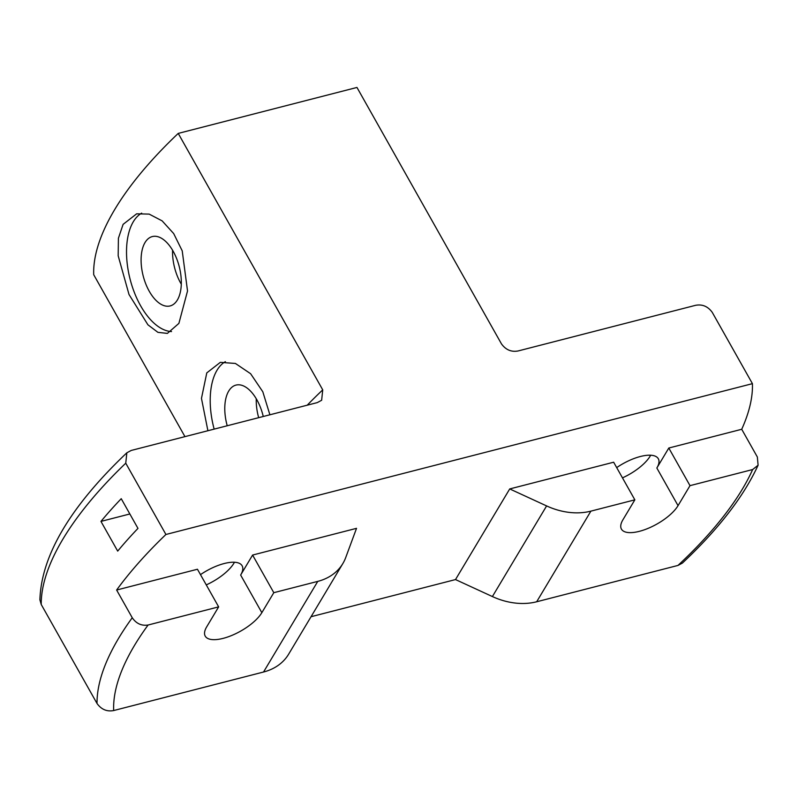 <?xml version="1.0" encoding="UTF-8"?>
<svg xmlns="http://www.w3.org/2000/svg" width="798" height="798" viewBox="0 0 798 798"><rect width="100%" height="100%" fill="white"/><g stroke="black" fill="none" stroke-linecap="round" stroke-linejoin="round"><path stroke-width="1.2" d="M227.221 425.763A35.81 18.623 75.6 0 1 228.717 391.06A35.81 18.623 75.6 0 1 235.979 385.095A35.81 18.623 75.6 0 1 263.26 416.496M256.258 398.761A35.81 18.623 -104.4 0 0 258.672 417.673M177.385 299.968A35.81 18.623 75.6 0 1 170.124 305.933A35.81 18.623 75.6 0 1 145.775 283.918A35.81 18.623 75.6 0 1 145.027 242.542A35.81 18.623 75.6 0 1 152.288 236.577A35.81 18.623 75.6 0 1 176.637 258.582A35.81 18.623 75.6 0 1 177.385 299.968M172.567 250.233A35.81 18.623 -104.4 0 0 181.296 284.178M141.675 213.146A61.735 32.11 -104.4 0 0 133.306 221.744A61.735 32.11 -104.4 0 0 132.937 288.617A61.735 32.11 -104.4 0 0 171.52 331.559M123.101 224.368L118.403 238.263L118.184 255.819L129.017 294.522L147.919 324.796L157.914 332.347L167.39 333.404L178.892 323.389L187.53 290.971L182.223 250.861L173.685 233.575L162.144 220.876L149.166 214.103L136.638 213.824L123.101 224.368M269.894 414.79L262.811 391.778L250.612 373.713L235.41 363.449L220.328 362.352L206.782 372.895L201.465 398.382L207.899 430.73M225.365 361.674A61.735 32.11 -104.4 0 0 216.996 370.272A61.735 32.11 -104.4 0 0 214.153 429.125M639.338 531.338A33.336 13.027 -29.4 0 1 621.423 529.094A33.336 13.027 -29.4 0 1 622.899 519.827L634.849 499.837L590.889 511.139A61.735 46.892 -149.1 0 1 546.61 505.922L509.723 488.935L455.508 579.567L492.396 596.555A61.735 46.892 30.9 0 0 536.675 601.772L677.971 565.433A312.377 122.054 150.6 0 0 752.644 469.543L690.001 485.653L678.051 505.643A33.336 13.027 -29.4 0 1 639.338 531.338M616.684 467.608A33.336 13.027 -29.4 0 1 640.405 456.496A33.336 13.027 -29.4 0 1 658.31 458.74A33.336 13.027 -29.4 0 1 656.844 468.017L668.804 448.027L690.001 485.653M200.488 574.64A33.336 13.027 -29.4 0 1 224.198 563.528A33.336 13.027 -29.4 0 1 242.113 565.772A33.336 13.027 -29.4 0 1 240.647 575.049L252.597 555.059L273.804 592.685L261.844 612.674A33.336 13.027 -29.4 0 1 223.141 638.37A33.336 13.027 -29.4 0 1 205.226 636.126A33.336 13.027 -29.4 0 1 206.692 626.859L218.652 606.869L148.099 625.014C141.555 626.031 136.268 623.617 132.249 617.752L116.628 590.031A334.222 130.593 150.6 0 1 165.924 534.48L752.424 383.658A324.726 126.882 150.6 0 1 741.721 429.274L668.804 448.027M184.946 436.636L93.705 274.702A324.726 126.882 -29.4 0 1 178.233 133.406L322.731 389.863L321.644 400.257L317.255 402.611L131.241 450.441L126.842 452.795L125.755 463.189L165.924 534.48M178.233 133.406L356.965 87.451L501.473 343.898C505.812 349.863 511.358 352.217 518.101 350.96L695.547 305.325C702.33 304.038 707.896 306.382 712.255 312.367L752.424 383.658M234.462 562.251A33.336 13.027 -29.4 0 1 206.273 584.904M650.669 455.219A33.336 13.027 -29.4 0 1 622.47 477.872M218.652 606.869L197.445 569.243L116.628 590.031M273.804 592.685L317.764 581.383A61.735 46.892 -149.1 0 0 342.841 563.568A61.735 46.892 -149.1 0 0 345.704 557.593L356.526 528.336L252.597 555.059M311.04 616.714L455.508 579.567M634.849 499.837L613.652 462.212L509.723 488.935M741.721 429.274L757.342 456.995L758.1 465.214L752.644 469.543M317.764 581.383L263.539 672.016L113.675 710.549C106.912 711.826 101.366 709.482 97.027 703.497A334.222 130.593 -29.4 0 1 132.249 617.752M137.974 528.396A334.222 130.593 150.6 0 0 117.695 551.109L100.957 521.403A334.222 130.593 -29.4 0 1 121.236 498.69L137.974 528.396M125.755 463.189A334.222 130.593 150.6 0 0 41.227 604.485L97.027 703.497M758.1 465.214C743.656 496.605 718.419 529.234 682.38 563.099L677.971 565.433M263.539 672.016A61.735 46.892 30.9 0 0 288.627 654.2L342.841 563.568M41.227 604.485L39.9 599.817C41.306 555.548 70.284 506.54 126.842 452.795M100.957 521.403L129.845 513.972M307.23 405.185A324.726 126.882 -29.4 0 1 322.731 389.863M240.647 575.049L261.844 612.674M656.844 468.017L678.051 505.643M148.099 625.014A321.873 125.765 150.6 0 0 113.675 710.549M590.889 511.139L536.675 601.772M546.61 505.922L492.396 596.555"/></g></svg>
